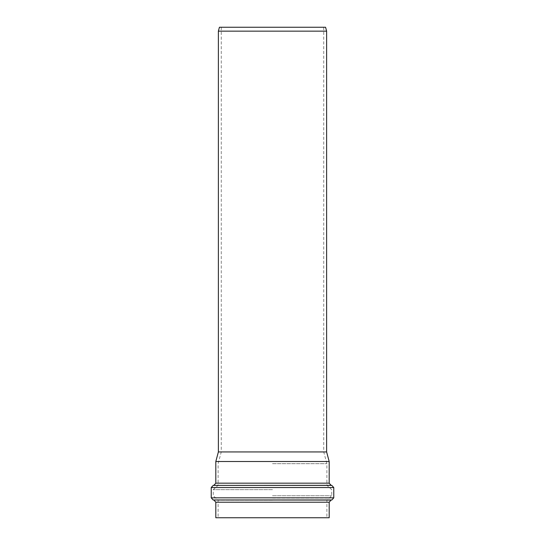 <?xml version="1.0" encoding="UTF-8"?>
<svg xmlns="http://www.w3.org/2000/svg" width="545" height="545" viewBox="0 0 545 545"><rect width="100%" height="100%" fill="white"/><g stroke="black" fill="none" stroke-linecap="round" stroke-linejoin="round"><path stroke-width="0.41" stroke-dasharray="2.73 2.04" d="M329.187 461.506L215.813 461.506M329.187 517.75L215.813 517.75M272.5 463.679L326.891 463.679L272.5 463.679M272.5 517.75L326.891 517.75L272.5 517.75M326.618 451.941L218.382 451.941M326.618 31.14L218.382 31.14M325.576 27.25L219.424 27.25M272.5 27.25L323.744 27.25L272.5 27.25M272.5 451.941L323.744 451.941L272.5 451.941M331.156 485.329L213.844 485.329M215.813 483.177L329.187 483.177M213.204 485.391L331.796 485.391M329.187 502.211L215.813 502.211M213.919 500.065L331.081 500.065M331.871 499.969L213.129 499.969M272.5 495.759L331.735 495.759L272.5 495.759M272.5 497.912L215.166 497.912L272.5 497.912M272.5 489.669L213.265 489.669L272.5 489.669M272.5 498.035L328.792 498.035L272.5 498.035M272.5 487.509L329.759 487.509L272.5 487.509M272.5 487.434L216.133 487.434L272.5 487.434M272.5 485.282L326.891 485.282L272.5 485.282M272.5 500.187L218.109 500.187L272.5 500.187M333.772 487.543L211.228 487.543M211.228 497.823L333.772 497.823M323.744 27.25L323.744 451.941L326.891 463.679L326.891 485.282L331.735 489.669L331.735 495.759L326.891 500.187L326.891 517.75M221.256 27.25L221.256 451.941L218.109 463.679L218.109 485.282L213.265 489.669L213.265 495.759L218.109 500.187L218.109 517.75"/><path stroke-width="0.82" d="M272.5 461.506L329.187 461.506L329.187 483.177L215.813 483.177L215.813 461.506L272.5 461.506M329.187 502.211L215.813 502.211L215.813 517.75L329.187 517.75L329.187 502.211L331.081 500.065L213.129 499.969L331.871 499.969L333.772 497.823L211.228 497.823L211.228 487.543L333.772 487.543L331.796 485.391L213.204 485.391L331.156 485.329L329.187 483.177M272.5 451.941L326.618 451.941L326.618 31.14L218.382 31.14L218.382 451.941L272.5 451.941M218.382 31.14L219.424 27.25L325.576 27.25L326.618 31.14M213.844 485.329L215.813 483.177M331.156 485.329L331.796 485.391M215.813 502.211L213.919 500.065M331.081 500.065L331.871 499.969M211.228 487.543L213.204 485.391M333.772 497.823L333.772 487.543M213.129 499.969L211.228 497.823M218.382 451.941L215.813 461.506M326.618 451.941L329.187 461.506"/></g></svg>
